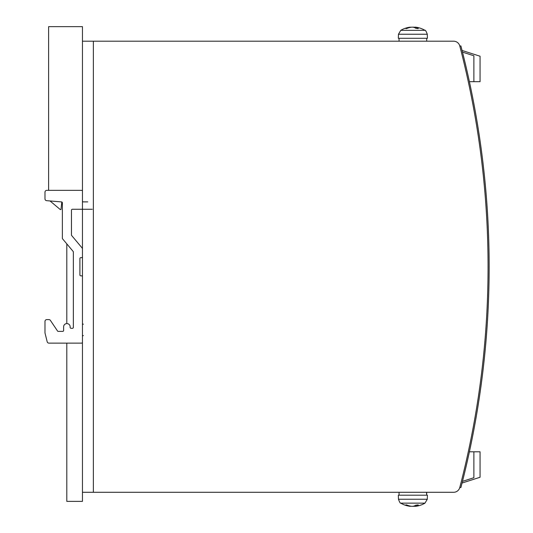 <?xml version="1.0" encoding="UTF-8"?>
<svg xmlns="http://www.w3.org/2000/svg" width="533" height="533" viewBox="0 0 533 533"><rect width="100%" height="100%" fill="white"/><g stroke="black" fill="none" stroke-linecap="round" stroke-linejoin="round"><path stroke-width="0.8" d="M458.507 43.493A6.369 6.369 0 0 1 459.779 45.965A6.369 6.369 0 0 0 453.616 41.201L82.448 41.201L82.448 492.285L453.616 492.285A6.369 6.369 0 0 0 459.779 487.528A875.799 875.799 0 0 0 459.779 45.965L460.905 45.965A876.892 876.892 0 0 1 460.905 487.528L459.779 487.528M48.916 319.6L46.797 319.6L48.916 319.6A1.819 1.819 0 0 1 50.242 320.173L57.424 330.833A0.913 0.913 0 0 0 58.257 331.386L62.714 331.386A0.913 0.913 0 0 0 63.62 330.48L63.62 326.849A3.265 3.265 0 0 1 66.885 323.578A3.265 3.265 0 0 1 70.149 326.849L70.149 327.389A0.913 0.913 0 0 0 71.062 328.295L72.448 328.295A0.913 0.913 0 0 0 73.354 327.389L73.354 252.009A0.913 0.913 0 0 0 73.141 251.429L62.581 238.844A0.913 0.913 0 0 1 62.368 238.258L62.368 202.826A0.913 0.913 0 0 0 61.535 201.92L46.651 200.674A1.819 1.819 0 0 1 44.979 198.862L44.979 192.166L44.979 198.862M46.797 319.6A1.819 1.819 0 0 0 44.979 321.419L44.979 332.692A1.819 1.819 0 0 0 45.032 333.132L47.184 341.76A1.819 1.819 0 0 0 48.949 343.139L81.542 343.139A0.913 0.913 0 0 0 82.448 342.226L82.448 336.483A0.913 0.913 0 0 1 83.361 335.57M92.269 209.269L72.375 209.269A0.913 0.913 0 0 0 71.462 210.175L71.462 234.946A0.913 0.913 0 0 0 71.675 235.533L82.022 247.865A1.819 1.819 0 0 1 82.448 249.031L82.448 256.739A0.913 0.913 0 0 1 81.542 257.652L80.816 257.652A0.913 0.913 0 0 0 79.903 258.558L79.903 274.928A0.913 0.913 0 0 0 80.816 275.841L81.542 275.841A0.913 0.913 0 0 1 82.448 276.747L82.448 323.311A0.913 0.913 0 0 0 83.361 324.224M87.758 201.88L83.361 201.88A0.913 0.913 0 0 1 82.448 200.974L82.448 191.26A0.913 0.913 0 0 0 81.542 190.348L46.797 190.348A1.819 1.819 0 0 0 44.979 192.166M57.424 330.833A0.913 0.913 0 0 0 58.257 331.386M44.979 321.419L44.979 332.692M45.032 333.132L47.184 341.76M48.949 343.139L66.805 343.139L66.805 501.38L82.448 501.38L82.448 492.285M82.448 41.201L82.448 26.65L48.616 26.65L48.616 190.348L46.797 190.348M62.368 238.258L62.368 202.826A0.913 0.913 0 0 0 61.828 202L60.989 209.542L60.262 209.542L50.035 200.961M62.714 331.386A0.913 0.913 0 0 0 63.62 330.48M66.805 323.578L66.805 243.874M415.667 506.31L415.367 506.31A23.632 13.252 -96 0 0 418.298 505.111L417.859 504.811M412.722 506.31L414.141 506.31A23.632 19.461 98.8 0 0 415.174 506.15M406.239 504.811L405.593 505.111A23.632 19.954 99.4 0 0 410.084 506.31L410.097 506.05M405.593 505.111L407.112 505.111A23.632 19.461 -98.8 0 0 411.609 506.31L413.035 506.31A23.632 12.499 95.9 0 0 415.973 505.111L418.298 505.111M410.277 506.33A23.645 23.645 0 0 1 400.769 503.139L424.981 503.139L427.286 499.241L427.426 495.197L398.324 495.197L398.464 499.241L427.286 499.241M415.174 27.343A23.632 19.461 -98.8 0 0 414.141 27.176L412.722 27.176M417.859 28.675L418.298 28.376A23.632 13.252 -84 0 0 415.367 27.176L415.667 27.176M410.383 27.176L410.084 27.176A23.632 19.954 80.6 0 0 405.593 28.376L407.112 28.376A23.632 19.461 -81.2 0 1 411.609 27.176L413.035 27.176A23.632 12.499 84.1 0 1 415.973 28.376L418.298 28.376M415.474 27.156A23.645 23.645 0 0 1 424.981 30.348L400.769 30.348L398.464 34.245L398.324 38.289L427.426 38.289L427.286 34.245L398.464 34.245M405.593 28.376L406.239 28.675M426.653 492.285A55.179 47.79 -0 0 1 426.7 494.191A55.265 47.857 -0 0 1 426.686 495.197L426.513 492.285M426.7 41.201L426.7 39.302A55.265 47.857 180 0 0 426.686 38.289M462.064 50.462L480.06 56.225L480.06 81.689L469.406 81.689M473.877 81.689L473.877 55.772L462.484 52.121M462.484 481.366L473.877 477.715L473.877 451.797L480.06 451.797L480.06 477.262L462.064 483.031M469.406 451.797L473.877 451.797M93.362 492.285L93.362 41.201M415.367 506.31L415.307 505.497M415.367 27.176L415.307 27.996M415.474 506.33A23.645 23.645 0 0 0 424.981 503.139M400.769 503.139C400.396 503.585 399.623 502.286 398.464 499.241M418.185 505.144L415.86 505.144M415.194 506.35L415.127 505.59M407.279 505.144L405.76 505.144M410.277 27.156A23.645 23.645 0 0 0 400.769 30.348M415.194 27.136L415.127 27.903M424.981 30.348C425.354 29.908 426.127 31.207 427.286 34.245M415.86 28.342L418.185 28.342M405.76 28.342L407.279 28.342M426.7 494.191L426.7 492.285M399.05 495.197L399.05 492.285M399.05 38.289L399.05 41.201"/></g></svg>
